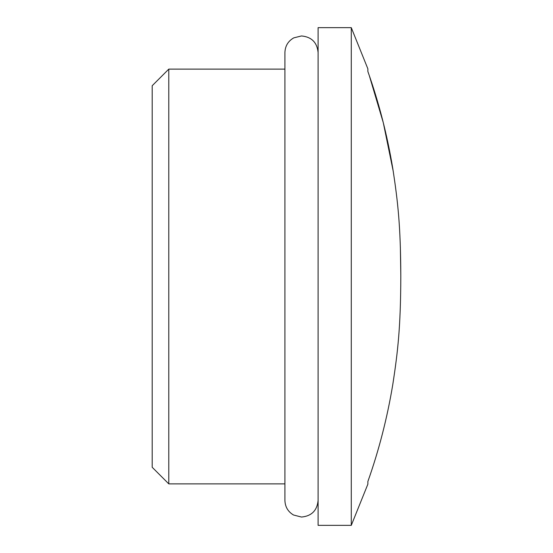 <?xml version="1.0" encoding="UTF-8"?>
<svg xmlns="http://www.w3.org/2000/svg" width="553" height="553" viewBox="0 0 553 553"><rect width="100%" height="100%" fill="white"/><g stroke="black" fill="none" stroke-linecap="round" stroke-linejoin="round"><path stroke-width="0.83" d="M152.199 276.5L152.199 467.285L168.789 483.875L168.789 69.125L152.199 85.715L152.199 276.5M351.279 525.35L318.099 525.35L318.099 27.65L351.279 27.65L351.279 525.35L367.869 484.172L367.869 481.511C378.909 450.377 387.204 418.103 392.761 384.681C397.863 351.584 400.683 326.885 400.801 276.5C400.69 326.899 397.828 351.826 392.754 384.736C387.197 418.103 378.909 450.356 367.869 481.511M351.279 27.65L367.869 68.828L367.869 71.489C378.909 102.623 387.204 134.897 392.761 168.319C397.863 201.416 400.683 226.115 400.801 276.5M400.801 274.876L400.358 246.915M393.287 171.554L383.284 122.669L369.252 75.45M368.333 72.823L367.869 71.489M318.099 276.5L318.099 434.05M318.099 500.465C317.111 510.543 311.581 516.073 301.509 517.055L293.512 515.002C288.009 511.719 285.141 506.873 284.919 500.465L284.919 483.875L168.789 483.875M284.919 69.125L168.789 69.125M318.099 52.535C317.111 42.457 311.581 36.927 301.509 35.945L293.747 37.874C288.092 41.129 285.154 46.017 284.919 52.535L284.919 500.465"/></g></svg>
